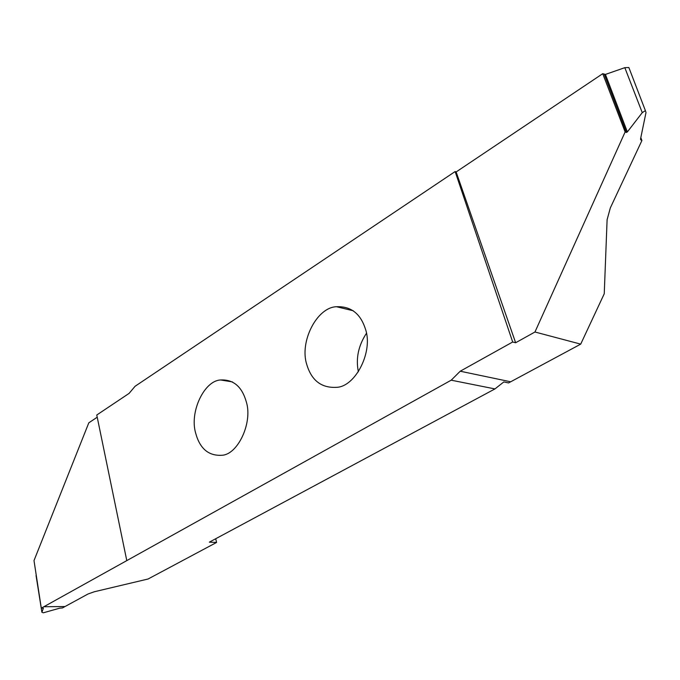 <?xml version="1.0" encoding="UTF-8"?>
<svg xmlns="http://www.w3.org/2000/svg" width="680" height="680" viewBox="0 0 680 680"><rect width="100%" height="100%" fill="white"/><g stroke="black" fill="none" stroke-linecap="round" stroke-linejoin="round"><path stroke-width="1.02" d="M365.33 328.738C373.6 351.296 355.487 386.818 336.558 387.328C321.529 388.17 311.618 380.604 306.808 364.642C299.217 341.819 316.948 307.13 336.558 306.731C350.778 306.153 360.375 313.488 365.33 328.738M633.564 79.772L628.856 67.532L624.818 67.668L642.26 112.65L645.396 110.627L646 112.523L640.594 138.728L640.747 139.825L641.903 140.547L610.325 207.927L607.104 219.716L604.248 293.743L580.712 344.131L508.572 382.925L503.82 381.939L494.955 388.918L209.338 542.156L216.58 542.444L215.713 538.73M216.58 542.444L148.087 579.003L94.359 591.744L87.992 594.005L65.008 606.552L43.868 606.73L451.197 380.188L494.955 388.918M366.418 333.336C358.36 345.721 355.674 358.547 358.368 371.807M195.594 432.854C189.44 411.749 204.399 380.409 220.702 379.984C233.427 379.363 241.944 386.631 246.279 401.769C252.96 422.679 237.72 454.767 221.875 455.269C208.539 456.059 199.775 448.587 195.594 432.854M624.818 67.668L605.429 74.426L602.735 73.686L456.135 171.946L515.635 342.745L534.956 332.01L580.712 344.131M642.26 112.65L627.36 131.92L605.429 74.426M604.333 74.477L626.433 132.472L627.36 131.92M626.433 132.472L625.133 131.945L534.956 332.01M641.903 140.547L640.823 137.649M645.396 110.627L628.856 67.524M602.735 73.686L625.133 131.945M456.135 171.946L455.133 171.547L512.678 342.006L515.635 342.745M512.678 342.006L460.224 371.212L451.197 380.188M455.133 171.547L135.107 386.257L129.089 393.388L96.764 415.012L126.701 560.184M41.293 608.149L43.367 608.243L41.905 612.281L43.308 612.808L59.764 608.158L62.432 607.962L64.999 606.56L43.86 606.73L41.293 608.149L34 560.583L88.808 422.824L97.215 417.214M36.048 575.518L41.896 612.298L36.032 573.81M36.057 575.577L36.176 576.334M640.747 139.825L640.534 139.256M460.224 371.212L510.51 381.752M232.45 381.913L220.702 379.984M353.243 310.769L336.558 306.731"/></g></svg>
